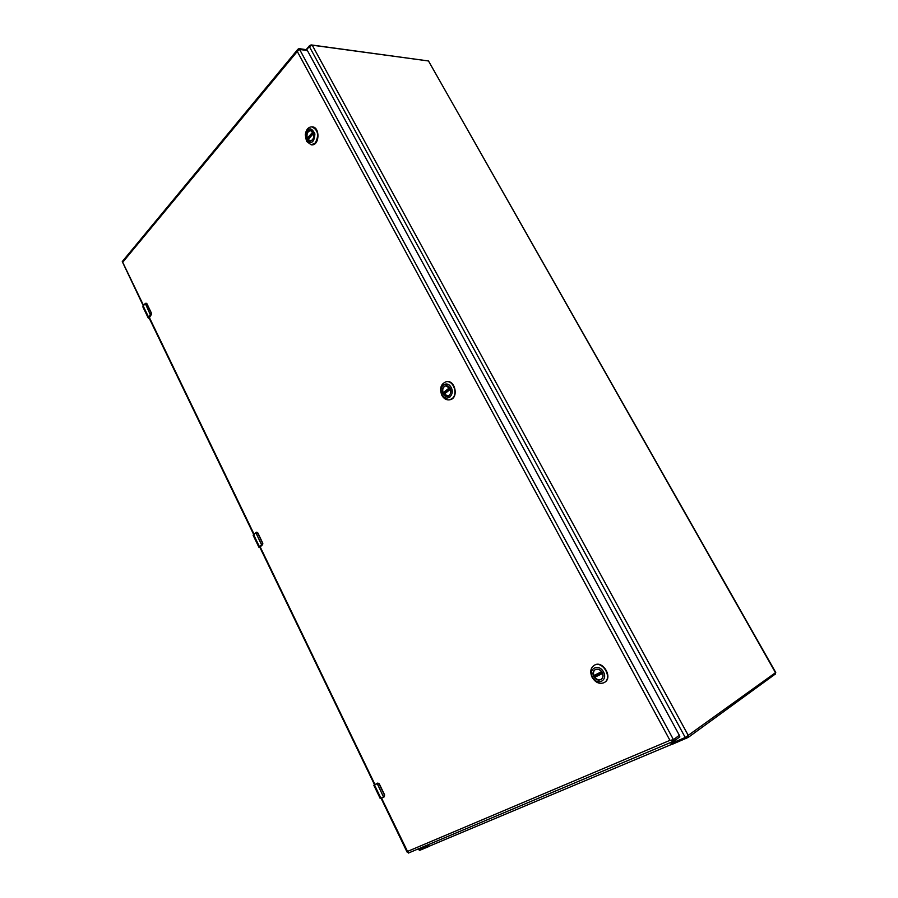<?xml version="1.0" encoding="UTF-8"?>
<svg xmlns="http://www.w3.org/2000/svg" width="898" height="898" viewBox="0 0 898 898"><rect width="100%" height="100%" fill="white"/><g stroke="black" fill="none" stroke-linecap="round" stroke-linejoin="round"><path stroke-width="1.35" d="M306.656 49.716L309.327 46.516L685.253 737.505L775.76 672.501L428.492 60.974L775.535 672.737M428.492 60.974L312.235 45.181L309.327 46.516M670.727 742.478L672.03 743.061L685.253 737.505M417.66 849.149L418.558 849.721L427.549 845.938L427.729 844.917M427.661 845.86L428.402 845.366M427.729 60.862L311.135 44.911L309.529 45.641L306.263 49.57M418.895 849.575L419.635 850.384L429.177 846.376L428.862 845.725M671.861 743.106L672.467 744.229L688.261 737.393L775.288 674.061M430.052 845.849L672.119 744.184L429.996 845.871M671.491 743.084L672.467 744.229M428.975 845.781L427.987 844.805M671.816 743.971L670.368 742.624M299.427 49.469L298.967 48.604L297.81 49.345L297.283 51.444L669.942 740.356L674.016 741.063L673.332 739.817L671.581 740.12M673.421 741.31L408.343 853.078L381.56 798.131M143.534 305.41L122.7 262.272L297.283 51.444L299.595 49.424L307.453 50.625L679.315 735.249L673.332 739.817M407.445 852.09L407.344 851.506L669.942 740.356L673.511 739.739L299.595 49.424M145.027 303.771L143.253 305.78L122.263 261.576L297.81 49.345M679.808 736.876L674.016 741.063M298.967 48.604L306.622 49.727M443.264 393.661C441.816 389.743 442.602 387.128 445.644 385.814L450.021 388.363C451.469 392.28 450.695 394.896 447.675 396.209L443.264 393.661M450.021 388.295C453.266 394.267 446.149 399.79 443.017 393.784C439.796 387.869 446.845 382.279 450.021 388.295M441.917 394.649C437.674 386.87 446.935 379.495 451.144 387.42C455.409 395.311 446.037 402.562 441.917 394.649M451.952 398.712C458.418 394.278 453.4 379.888 446.048 381.762C440.75 384.018 439.358 388.565 441.883 395.389C443.87 398.768 446.429 400.25 449.572 399.812L451.952 398.712M449.775 399.767L449.977 399.733C458.99 398.353 455.331 379.551 446.463 381.684L446.261 381.729M448.36 395.996L443.893 394.143L450.347 389.103L443.893 394.143M450.111 388.542L444.802 392.707L445.049 393.245M444.802 392.707L443.084 392.785C442.175 389.171 443.096 386.858 445.812 385.826L446.362 385.77M307.43 138.954C306.027 134.374 307.037 131.591 310.45 130.592L313.133 132.59C314.536 137.169 313.537 139.953 310.136 140.964L307.43 138.954M313.11 132.466C316.029 137.854 310.023 144.499 307.195 139.067C304.287 133.735 310.237 127.033 313.11 132.466M306.263 140.11L305.298 134.823C308.182 127.247 311.393 126.955 314.906 133.925C314.233 142.524 311.348 144.589 306.263 140.11M315.277 142.984C319.228 135.272 318.072 129.884 311.797 126.831C308.25 127.056 306.083 129.66 305.298 134.644L306.521 141.356L311.247 144.847L315.277 142.984M311.471 144.847L311.685 144.87C319.632 145.712 320.238 126.921 312.235 126.854L312.01 126.843M310.686 140.93L308.014 139.459L313.492 133.42M308.89 138.494L307.284 138.191C306.42 133.869 307.543 131.355 310.629 130.637L310.989 130.681M594.117 676.52C592.747 673.444 593.129 671.132 595.239 669.582C597.855 668.539 600.156 669.538 602.12 672.568C603.478 675.622 603.119 677.934 601.031 679.494C598.394 680.561 596.081 679.573 594.117 676.52M602.154 672.557C605.768 679.236 597.338 683.322 593.859 676.654C590.267 670.043 598.618 665.867 602.154 672.557M592.545 677.294C587.82 668.606 598.798 663.083 603.49 671.906C608.249 680.706 597.125 686.083 592.545 677.294M603.782 682.783L604.208 682.57C612.986 677.99 602.491 660.086 594.15 665.339C590.457 668.045 589.795 672.063 592.164 677.406C595.396 682.502 599.269 684.298 603.782 682.783M604.376 682.458L604.567 682.357C613.345 677.777 602.85 659.884 594.521 665.137L594.341 665.25M601.682 679L601.155 679.382C598.91 680.381 596.8 679.674 594.813 677.272L596.104 676.205L595.464 675.038M595.688 669.369L595.408 669.526C593.556 670.806 593.039 672.793 593.881 675.509L601.739 671.94L594.128 675.7M595.408 669.526L596.003 669.257M602.378 673.107L596.104 676.205M148.742 318.24L148.181 317.914L149.281 318.363L148.754 317.162L150.639 315.052L151.156 312.953L146.733 303.827L145.33 303.558L143.175 305.96L148.507 317.005L150.393 314.895L145.308 303.468M149.135 318.06L151.302 314.637M151.459 313.357L150.909 314.794L151.324 312.886L146.643 303.401L145.33 303.412L143.175 305.814L142.861 306.88L148.181 317.914L148.754 317.162M383.738 797.098L381.145 798.333L383.727 797.098L384.434 795.056L379.124 784.1L377.441 783.516L374.511 784.964L380.909 798.21L383.502 796.975L377.126 783.415L373.826 785.267L380.213 798.502L380.965 798.288M377.755 783.09L373.826 785.267M383.861 796.795L384.602 794.966L384.187 796.874M377.126 783.415L378.889 783.449M378.99 783.55L377.732 783.09L379.349 783.976L384.647 794.932L379.124 784.1M259.208 547.365L261.879 545.075L262.463 542.998L257.636 533.019L256.098 532.604L253.584 534.579L259.421 546.658L261.632 544.94L255.807 532.637L257.805 532.941L262.643 542.92L262.542 544.704M259.836 547.252L262.463 544.772L262.788 543.425M447.541 396.445L449.763 397.444M312.235 45.181L688.463 735.776M418.558 849.721L418.176 848.936M419.186 849.452L419.635 850.384M686.487 738.347L685.87 737.224M688.261 737.393L687.655 736.293M775.356 674.162L774.828 673.253M253.999 534.063L149.169 317.073M374.96 784.459L260.072 546.635M679.169 735.698L679.82 736.899M306.544 49.603L306.97 50.389M449.775 387.947L443.343 392.998M443.084 392.785L449.584 387.678M450.414 389.272L443.926 394.368M312.998 132.343L307.554 138.427M307.284 138.191L312.796 132.04M313.525 133.499L308.048 139.605M594.79 676.946L602.412 673.197M593.881 675.509L601.581 671.715M602.524 673.478L594.813 677.272M143.253 305.78L142.861 306.88M145.33 303.558L146.015 303.165M151.324 312.886L146.98 303.793L151.156 312.953M148.933 317.578L151.279 314.727L151.392 312.919L151.425 314.345M374.387 784.729L377.441 783.516M379.304 784.01L384.434 795.056M259.668 546.792L258.927 547.275L253.101 535.219L256.547 532.233M255.773 532.671L253.101 535.219M262.643 542.92L257.872 532.952L262.463 542.998M257.636 533.019L256.648 532.188L257.524 532.536M259.971 546.702L262.497 544.749L262.699 542.92L262.833 543.93M428.312 845.445L427.605 845.905M774.974 673.152L775.479 674.039M430.063 845.849L429.188 846.376M148.855 317.465L253.606 534.377M259.69 546.961L374.5 784.684M381.111 798.356L407.03 852.022M408.343 853.078L673.725 741.209M679.202 735.664L679.853 736.865M307.026 50.389L306.622 49.648M313.481 133.375L308.014 139.459M381.145 798.333L380.213 798.502M384.086 796.93L384.647 794.932"/></g></svg>
